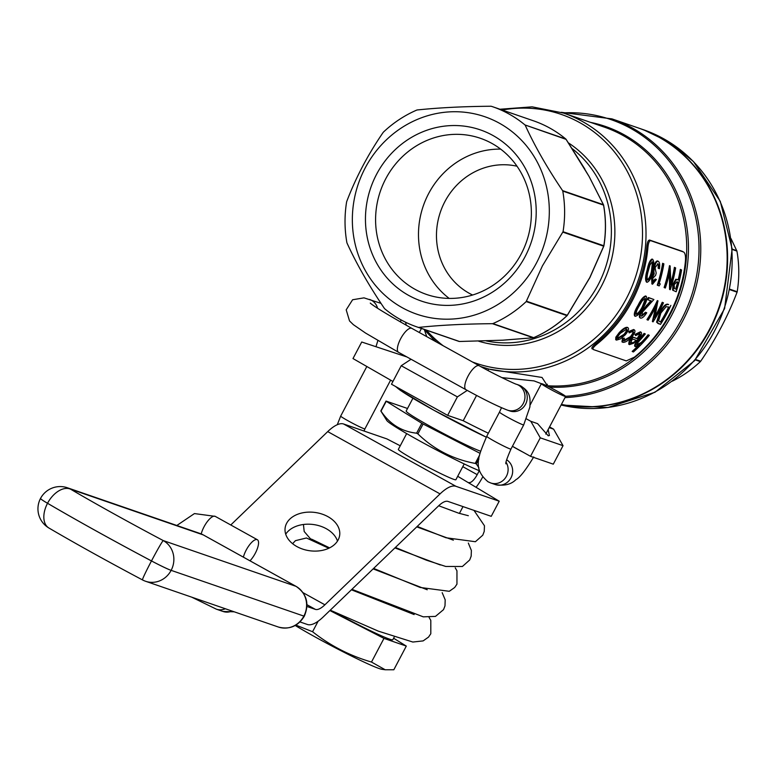 <?xml version="1.0" encoding="UTF-8"?>
<svg xmlns="http://www.w3.org/2000/svg" width="776" height="776" viewBox="0 0 776 776"><rect width="100%" height="100%" fill="white"/><g stroke="black" fill="none" stroke-linecap="round" stroke-linejoin="round"><path stroke-width="1.16" d="M393.607 638.231L406.304 646.088L393.83 669.756L385.187 669.756L371.491 662.054C349.84 655.759 330.198 645.651 312.573 631.722L318.102 621.246M371.491 662.054L383.965 638.386L329.878 610.547M312.573 631.722L295.889 625.116M406.304 646.088L383.965 638.386M406.886 356.941L361.723 342.012L352.993 358.56L392.928 381.472M517.01 166.219A68.482 64.107 -71 0 0 441.146 209.937A68.482 64.107 -71 0 0 469.17 293.25A68.482 64.107 -71 0 0 472.613 295.016M449.197 298.411A82.586 77.309 109 0 1 423.279 205.96A82.586 77.309 109 0 1 500.656 149.118M479.529 470.809A56.493 3.23 -152.2 0 1 424.986 443.843A56.493 3.23 -152.2 0 1 386.797 420.485L380.822 410.96A66.765 3.822 27.8 0 0 381.016 411.154C389.853 424.239 401.716 431.582 416.605 433.183L421.814 423.298L386.225 401.279A66.765 3.822 -152.2 0 1 386.031 401.076L407.526 408.486M480.596 451.186A43.485 2.493 -152.2 0 1 480.315 451.089A43.485 2.493 -152.2 0 1 436.713 429.894A43.485 2.493 -152.2 0 1 406.178 411.028L412.9 398.272M416.605 433.183A66.765 3.822 27.8 0 0 417.886 433.891L423.095 424.006L480.014 453.31M423.095 424.006A66.765 3.822 -152.2 0 1 421.814 423.298M417.886 433.891C433.968 449.469 453.077 459.305 475.222 463.408L479.587 455.134M475.222 463.408A66.765 3.822 27.8 0 0 476.309 463.922L478.908 458.985M476.309 463.922L478.87 467.734M381.016 411.154L386.225 401.279M380.822 410.96L386.031 401.076M730.982 238.562L736.919 251.085A116.419 108.979 109 0 1 737.2 291.727L737.074 292.183C727.917 316.21 715.782 339.238 700.67 361.247L700.359 361.616A116.419 108.979 109 0 1 672.375 381.152M546.139 385.497L534.043 380.9L501.868 377.621M426.732 336.629L424.375 329.761M476.561 395.44L463.224 420.738L447.645 415.364L391.482 384.217L401.231 365.729L411.067 359.259M647.931 247.428L646.806 246.807A133.54 125.014 109 0 1 595.784 343.574L596.909 344.195C593.582 346.911 592.369 348.686 593.271 349.52L626.28 360.898L634.467 357.144A133.54 125.014 -71 0 0 685.489 260.377C685.732 255.944 685.13 253.16 683.675 252.035L650.666 240.657C649.26 240.793 648.338 243.053 647.931 247.428A133.54 125.014 109 0 1 596.909 344.195M646.806 246.807C647.213 242.432 648.135 240.172 649.551 240.036L682.56 251.414M592.156 348.89C591.244 348.065 592.457 346.29 595.784 343.574M480.616 366.505L488.919 369.085L542.026 377.456L546.799 384.809M431.262 337.114L436.636 342.119M646.699 282.154L646.408 281.989C645.108 279.923 645.37 275.897 647.184 269.893C648.387 263.656 650.007 260.038 652.063 259.038L652.82 259.436L652.063 259.038M634.962 316.142L634.661 315.977C633.672 314.183 634.797 310.623 638.037 305.327C640.695 299.808 643.207 296.684 645.593 295.957L646.311 296.335L645.593 295.957M634.661 315.977L635.224 316.298C637.92 315.735 640.685 312.738 643.508 307.325C646.563 301.961 647.446 298.265 646.156 296.267C643.789 296.965 641.277 300.089 638.6 305.637L638.037 305.327M619.704 333.04L616.425 337.511L615.834 337.191L615.707 339.694L616.503 340.121L620.46 338.889L625.175 334.922C628.395 331.061 629.288 328.636 627.852 327.647L627.28 327.326L627.852 327.647C625.912 327.472 623.196 329.267 619.704 333.04L619.122 332.72C622.604 328.956 625.32 327.162 627.28 327.326M615.834 337.191L619.122 332.72M648.096 334.786L649.318 335.329L648.096 334.786A133.54 125.014 -71 0 1 644.322 339.248L641.277 342.449L636.456 344.951M648.668 335.106A134.219 125.654 109 0 1 644.904 339.568L641.859 342.769L637.048 345.281L637.94 342.488L640.384 339.743A134.219 125.654 -71 0 0 645.331 333.952L644.681 333.728A134.219 125.654 109 0 1 639.298 340.004C635.903 343.399 634.632 345.621 635.486 346.668L639.909 344.951A134.219 125.654 109 0 1 632.779 351.741L632.168 351.402A133.54 125.014 -71 0 0 637.746 346.203M635.272 346.552L634.749 346.261M634.894 346.339C634.04 345.291 635.311 343.079 638.716 339.684A133.54 125.014 -71 0 0 644.109 333.408L645.331 333.952M629.326 344.525L628.735 344.195L629.123 341.265L632.45 336.939L637.174 338.559L639.618 334.534M635.583 335.63L639.734 333.709C640.724 334.407 640.064 336.134 637.756 338.889L633.032 337.259L629.714 341.595L629.54 344.622L633.788 343.157L638.144 339.393C641.393 335.552 642.315 333.127 640.908 332.147L635.622 334.728L635.583 335.63L635.04 334.407L640.326 331.827L641.131 332.254L640.326 331.827M629.326 331.847L629.161 332.855L632.906 331.352C634.137 332.031 633.488 333.913 630.956 336.997L624.263 340.877L624.36 338.152L622.497 338.394L621.964 341.857L622.769 342.284C624.893 342.662 627.881 340.936 631.722 337.094C634.943 333.156 635.757 330.731 634.167 329.829L633.594 329.509L634.419 329.936L629.326 331.847L628.754 331.527L633.594 329.509M622.497 338.394L624.36 338.152M623.671 340.548L630.374 336.677C632.906 333.612 633.565 331.73 632.333 331.032M629.161 332.855L628.754 331.527M659.658 312.495C662.985 306.336 665.789 303.6 668.058 304.289L668.621 304.599C666.351 303.911 663.548 306.646 660.221 312.815L659.658 312.495L656.574 322.156L658.446 323.602M655.39 315.57A133.54 125.014 -71 0 0 662.238 302.281L663.451 302.815L662.238 302.281M662.801 302.591A134.219 125.654 109 0 1 654.876 317.685L657.883 300.894A134.219 125.654 109 0 1 647.494 319.945L648.144 320.168A134.219 125.654 -71 0 0 656.564 305.308L652.917 321.817L652.354 321.506L655.633 307.17M647.494 319.945L646.932 319.634A133.54 125.014 -71 0 0 657.32 300.584L658.038 300.952M641.248 315.958L645.525 312.253L646.738 312.786L646.088 312.563L641.645 316.181M641.694 316.21L642.538 311.971L653.906 299.526L648.988 297.829A134.219 125.654 109 0 1 648.057 299.856L651.423 301.02L641.8 311.904L641.238 311.583C639.269 315.066 638.861 317.142 640.006 317.82L640.569 318.131C642.276 318.305 644.332 316.53 646.738 312.786M641.238 311.583L650.86 300.71M648.057 299.856L647.494 299.546A133.54 125.014 -71 0 0 648.426 297.518L653.906 299.526M680.329 269.398L681.58 269.951L680.329 269.398A133.54 125.014 -71 0 1 678.253 279.7L675.809 279.244L672.908 284.239L672.637 290.079L673.199 290.544M671.027 282.61A133.54 125.014 -71 0 0 674.402 267.351L675.644 267.904L674.402 267.351M674.994 267.681A134.219 125.654 109 0 1 671.017 284.967L670.086 265.993A134.219 125.654 109 0 1 664.683 287.809L665.333 288.032A134.219 125.654 -71 0 0 669.853 271.008L670.105 289.681L669.533 289.361L669.407 273.133M664.683 287.809L664.111 287.489A133.54 125.014 -71 0 0 669.484 265.664L670.231 266.042M659.202 283.405L660.279 283.9L659.173 283.512A134.219 125.654 -71 0 0 663.878 263.85L662.636 263.297A133.54 125.014 -71 0 1 657.253 285.131L659.163 285.907L660.279 283.9M652.655 281.746L655.167 279.001L656.389 279.544L655.739 279.321L653.004 281.94M652.247 284.065L651.782 283.822L652.529 284.22L656.389 279.544M651.956 283.9L651.568 277.682L653.635 273.54L653.77 267.351C654.808 262.938 656.089 260.804 657.631 260.959L658.436 261.386L657.631 260.959M658.164 268.205L658.213 264.917L658.805 265.246L658.756 268.525L658.164 268.205M416.887 326.9L457.675 340.955A116.419 108.979 -71 0 0 459.043 341.421L418.254 327.365A116.419 108.979 109 0 1 416.887 326.9A116.419 108.979 109 0 1 384.663 308.732L384.353 308.373C368.901 285.519 356.456 263.743 347.008 243.034L346.882 242.607A116.419 108.979 109 0 1 346.6 201.973L346.726 201.508C355.864 177.52 367.999 154.502 383.14 132.454L383.451 132.085A116.419 108.979 109 0 1 416.76 110.076L417.168 109.969C438.838 107.699 463.427 106.457 490.917 106.244L491.383 106.312A116.419 108.979 109 0 1 492.76 106.768A116.419 108.979 109 0 1 524.983 124.946L565.772 139.001A116.419 108.979 -71 0 0 533.548 120.833C545.363 124.926 556.12 130.989 565.82 139.03L565.772 139.001A1.368 1.28 109 0 1 566.053 139.35L524.983 124.946M526.196 301.583A116.419 108.979 109 0 1 492.886 323.592L533.675 337.657A116.419 108.979 -71 0 0 566.984 315.648L526.196 301.583L542.414 265.896L563.046 231.704L603.835 245.759A116.419 108.979 -71 0 0 603.553 205.116L562.765 191.061A116.419 108.979 109 0 1 563.046 231.704M536.488 262.967A104.43 97.766 109 0 1 365.903 271.581A104.43 97.766 109 0 1 450.128 111.841A104.43 97.766 109 0 1 536.488 262.967M525.09 256.643A90.53 84.749 109 0 1 377.204 264.112A90.53 84.749 109 0 1 450.216 125.634A90.53 84.749 109 0 1 525.09 256.643M562.765 191.061L562.581 190.615C547.196 167.868 534.751 146.082 525.245 125.276M418.254 327.365L418.671 327.414C440.225 325.144 464.814 323.912 492.42 323.689L492.886 323.592M561.417 404.422A143.812 134.626 -71 0 0 721.564 298.973A143.812 134.626 -71 0 0 638.386 127.991L612.002 118.893A143.812 134.626 109 0 1 698.652 274.258A143.812 134.626 109 0 1 565.006 397.603M521.22 253.946A82.586 77.309 109 0 1 426.567 294.453A82.586 77.309 109 0 1 380.385 191.177A82.586 77.309 109 0 1 480.392 138.293A82.586 77.309 109 0 1 521.22 253.946M603.563 205.126A1.368 0.766 155.4 0 0 603.524 204.854A1.368 0.766 155.4 0 0 603.398 204.689L589.12 176.54L566.053 139.35M526.458 301.204L567.275 315.269L589.818 277.546L603.679 246.205L562.872 232.14M418.671 327.414L459.489 341.488L502.838 340.179L533.238 337.754L492.42 323.689M632.779 351.741L633.429 351.964A134.219 125.654 -71 0 0 649.318 335.329M641.859 342.769L641.277 342.449M644.681 333.728L644.109 333.408M634.749 346.271L635.486 346.668M637.756 338.889L637.174 338.559M633.032 337.259L632.45 336.939M629.714 341.595L629.123 341.265M635.622 334.728L635.04 334.407M630.704 343.04L632.324 338.957L636.339 340.344L633.4 342.546L630.801 343.108M630.364 342.856L633.4 342.546M623.089 338.714L622.769 342.284M630.956 336.997L630.374 336.677M616.425 337.511L616.503 340.121M617.735 338.579L617.948 338.695C617.007 337.948 617.812 336.134 620.363 333.253L626.601 329.179C627.687 329.916 626.998 331.75 624.534 334.689L617.812 338.627M617.356 338.375L623.952 334.369C626.416 331.449 627.105 329.616 626.028 328.859M624.534 334.689L623.952 334.369M660.221 312.815L657.136 322.467L656.574 322.156M657.136 322.467L660.463 324.416A134.219 125.654 -71 0 0 670.862 305.366M657.582 323.233L659.008 323.922M661.016 322.321L658.611 320.857L660.871 313.038L666.148 306.675L669.281 307.17A134.219 125.654 109 0 1 661.016 322.321L660.454 322.001A133.54 125.014 -71 0 0 668.669 306.966M657.883 300.894L657.32 300.584M652.917 321.817L653.053 321.865A134.219 125.654 -71 0 0 663.451 302.815M646.088 312.563L645.525 312.253M648.988 297.829L648.426 297.518M641.8 311.904C639.831 315.366 639.424 317.442 640.569 318.131M638.6 305.637C635.36 310.933 634.235 314.484 635.224 316.298M635.845 314.096C637.988 313.485 640.132 311.05 642.295 306.801L645.157 299.293M636.349 314.377L636.407 314.406C635.787 312.825 636.727 309.983 639.24 305.86L642.043 301.117L645.205 298.294C646.088 299.982 645.302 302.921 642.858 307.112C640.685 311.38 638.532 313.814 636.407 314.406L636.31 314.348M680.93 269.728A134.219 125.654 109 0 1 678.835 280.02L676.391 279.564L673.481 284.559L673.209 290.399L676.168 291.766A134.219 125.654 -71 0 0 681.58 269.951M678.835 280.02L678.253 279.7M676.391 279.564L675.809 279.244M673.481 284.559L672.908 284.239M673.199 290.534L672.637 290.079M674.499 288.759L674.131 284.773L677.021 281.766L678.273 282.251A134.219 125.654 109 0 1 676.226 289.39L675.653 289.07A133.54 125.014 -71 0 0 677.671 282.018M676.226 289.39L675.653 289.07M670.086 265.993L669.484 265.664M670.105 289.681L670.241 289.729A134.219 125.654 -71 0 0 675.644 267.904M663.878 263.85L662.636 263.297M663.228 263.627A134.219 125.654 109 0 1 657.825 285.442M655.739 279.321L655.167 279.001M657.98 263.685L655.051 267.71L656.195 273.133A134.219 125.654 -71 0 1 655.623 275.354L652.791 278.235L653.091 281.998M657.815 263.607L658.805 265.246M658.756 268.525L659.406 268.748C659.978 264.587 659.59 262.094 658.223 261.289C656.69 261.124 655.41 263.258 654.362 267.681L653.77 267.351M654.362 267.681L653.896 271.736L653.314 271.416M653.896 271.736L654.207 273.87L653.635 273.54M654.207 273.87L652.141 278.002L651.568 277.682M652.141 278.002L652.529 284.22M647.766 270.213C645.942 276.207 645.68 280.233 646.98 282.309C649.386 281.494 651.287 278.021 652.684 271.91C654.323 265.848 654.313 261.667 652.655 259.368C650.608 260.348 648.978 263.956 647.766 270.213L647.184 269.893M647.097 279.826C648.969 278.991 650.424 276.169 651.452 271.367L652.393 262.705M647.601 280.117L647.669 280.146C646.747 278.322 647 275.092 648.416 270.446L649.948 265.004L652.247 261.687C653.431 263.627 653.363 266.963 652.034 271.697C650.986 276.508 649.531 279.331 647.669 280.146L647.553 280.087M432.348 338.258A6.848 4.986 -38.7 0 1 432.882 340.034M546.479 385.662A133.54 125.014 -71 0 0 683.307 278.749A133.54 125.014 -71 0 0 604.291 127.109L563.589 113.083A133.54 125.014 109 0 1 640.346 273.521A133.54 125.014 109 0 1 488.919 369.085A6.848 0.951 -76.2 0 0 487.978 370.491M549.553 426.916L553.598 429.157L563.037 445.676L540.271 437.829L530.522 456.317L512.432 446.287M540.271 437.829L530.832 421.31L526.516 418.924M563.037 445.676L553.288 464.164L530.522 456.317M549.175 427.634L553.598 429.157M530.832 421.31L537.574 423.638L548.254 435.811L549.427 435.52L548.147 429.594M467.23 390.415L457.394 396.885L447.645 415.364M457.394 396.885L401.231 365.729M638.619 128.069A143.812 134.626 109 0 1 638.842 128.147A143.812 134.626 109 0 1 709.933 329.528A143.812 134.626 109 0 1 561.378 404.48M565.859 139.088L565.82 139.03A1.368 1.368 0 0 1 566.082 139.321L584.832 169.042M584.803 169.333L589.12 176.54M589.217 176.715L603.524 204.854A1.368 1.368 0 0 1 603.631 205.184L603.553 205.116A1.368 1.28 109 0 0 603.398 204.689L562.581 190.615M603.582 205.271L603.631 205.184C606.007 218.609 606.095 232.15 603.912 245.808L603.835 245.759A1.368 1.28 109 0 1 603.679 246.205A1.368 0.485 -159.1 0 0 603.835 246.079A1.368 1.368 0 0 0 603.912 245.808L603.825 245.817M533.84 337.589L533.675 337.657A1.368 1.28 109 0 1 533.238 337.754A1.368 0.844 -96 0 0 533.374 337.764A1.368 1.368 0 0 0 533.772 337.657C546.032 332.341 557.139 324.998 567.091 315.648A1.368 1.368 0 0 0 567.275 315.425L589.915 277.546L603.835 246.079A1.368 0.485 -159.1 0 0 603.815 245.866M533.587 337.686A1.368 0.844 -96 0 1 533.374 337.764L502.906 340.189A1.368 0.504 86.8 0 0 502.974 340.169M502.838 340.179A1.368 0.504 86.8 0 0 502.906 340.189L459.489 341.488A1.368 1.28 109 0 1 459.043 341.421L457.675 340.955M464.213 463.932L455.881 479.743A32.524 1.862 -152.2 0 1 453.785 479.364A32.524 1.862 -152.2 0 1 421.174 463.514A32.524 1.862 -152.2 0 1 398.34 449.401L406.673 433.59M400.241 445.793L386.885 438.906L343.623 423.997A42.796 14.851 119 0 0 327.724 431.601L230.763 524.983M300.011 621.945L307.393 624.486A42.796 14.851 119 0 0 323.291 616.881L438.45 505.991A25.676 8.905 -61 0 1 447.985 501.422L491.237 516.331L499.21 501.209L455.958 486.31A42.796 14.851 119 0 0 440.06 493.905L324.901 604.805A25.676 8.905 -61 0 1 315.366 609.373L306.966 606.473M499.21 501.209L457.704 476.28M327.928 516.651A27.519 19.332 7.6 0 0 285.131 527.961A27.519 19.332 7.6 0 0 309.847 550.766A27.519 19.332 7.6 0 0 339.675 535.246A27.519 19.332 7.6 0 0 327.928 516.651M285.714 534.189A27.519 19.332 -172.4 0 1 326.318 528.728A27.519 19.332 -172.4 0 1 337.482 541.095M479.277 470.702L477.201 474.65A10.272 3.56 -61 0 1 469.005 482.546M476.27 487.037A27.393 9.506 119 0 0 482.643 477.085M394.208 637.106L392.831 639.715A51.361 2.939 -152.2 0 1 389.523 639.123A51.361 2.939 -152.2 0 1 333.932 611.866M385.187 669.756L381.86 669.29A56.153 3.211 -152.2 0 1 379.105 668.524A56.153 3.211 -152.2 0 1 295.239 625.485M249.998 560.815A13.696 4.753 119 0 0 257.399 548.467A13.696 4.753 119 0 0 257.37 539.737A13.696 4.753 119 0 0 246.167 550.145A13.696 4.753 119 0 0 243.392 557.149M558.051 391.637A13.696 0.786 -152.2 0 1 565.617 396.458A13.696 0.786 -152.2 0 1 553.133 390.764A13.696 0.786 -152.2 0 1 541.386 383.683A13.696 0.786 -152.2 0 1 558.051 391.637M395.469 386.429L400.678 390.57L434.007 410.31L486.28 437.179A63.69 3.647 -152.2 0 1 429.002 407.526A63.69 3.647 -152.2 0 1 396.381 386.933M736.919 251.085L732.175 249.455M729.741 289.157L737.2 291.727M700.359 361.616L695.296 359.87M463.224 420.738A68.482 3.919 27.8 0 0 488.346 433.231M590.585 122.385A134.539 125.945 109 0 1 686.779 270A134.539 125.945 109 0 1 549.398 387.079M565.529 396.274A142.803 133.685 -71 0 0 699.011 247.505A142.803 133.685 -71 0 0 563.046 112.889M472.458 361.985A131.532 123.132 -71 0 0 626.348 298.605A131.532 123.132 -71 0 0 621.343 161.418A131.532 123.132 -71 0 0 502.227 110.037M426.354 330.159A131.532 123.132 -71 0 0 443.125 345.718M486.31 340.936A107.854 100.967 -71 0 0 598.121 284.802A107.854 100.967 -71 0 0 572.3 148.701M568.507 142.939A109.862 102.849 109 0 1 601.371 286.266A109.862 102.849 109 0 1 478.579 341.168M649.551 240.036L650.666 240.657M644.904 339.568L644.322 339.248M639.298 340.004L638.716 339.684M668.621 304.599L668.058 304.289M647.038 305.599L646.476 305.288M642.858 307.112L642.295 306.801M678.311 279.845L677.729 279.515M652.034 271.697L651.452 271.367M643.401 129.718L670.212 142.648L693.434 161.524L720.283 201.362L732.137 248.921L724.6 308.586L694.549 360.714L655.002 392.249L607.899 407.526L561.116 404.994A143.812 134.626 -71 0 0 714.483 331.1A143.812 134.626 -71 0 0 643.401 129.718L638.842 128.147M737.074 292.183L729.653 289.623M695.606 359.501L700.67 361.247M732.146 249.067L736.793 250.667M455.958 486.31L343.623 423.997M440.06 493.905L327.724 431.601M324.901 604.805L303.076 592.699M315.366 609.373L306.986 604.727M477.201 474.65L462.787 466.657M163.251 540.581L295.986 586.336L203.293 534.926L70.567 489.171A183.194 10.486 27.8 0 0 163.251 540.581A22.252 20.826 -71 0 1 171.137 570.35L303.872 616.105L171.137 570.35A22.252 1.271 -152.2 0 1 151.485 560.932A205.446 11.766 -152.2 0 1 47.54 503.275L47.53 503.284A205.446 11.766 27.8 0 0 151.475 560.941L151.485 560.932A22.252 0.921 -62.1 0 1 163.251 540.581M48.946 528.029A22.252 13.764 -59.6 0 1 47.53 503.284A22.252 1.271 -152.2 0 1 40.517 498.454A22.252 22.252 0 0 0 48.946 528.029C76.194 543.986 107.369 561.271 142.464 579.905A22.252 22.252 0 0 0 145.636 581.282A22.252 20.826 -71 0 0 171.127 570.37A22.252 1.271 -152.2 0 1 151.475 560.941A22.252 0.921 -62.1 0 0 142.464 579.905A22.252 0.921 -62.1 0 0 142.522 579.895A22.252 20.826 -71 0 0 145.636 581.282L278.371 627.027A22.252 20.826 -71 0 0 303.862 616.115A22.252 20.826 -71 0 0 295.986 586.336A6.848 2.377 119 0 1 296.112 586.394L203.428 534.984A6.848 2.377 119 0 0 203.293 534.926A22.252 20.826 -71 0 0 200.189 533.539L203.428 534.984A6.848 2.377 119 0 1 203.554 535.062M67.454 487.784A22.252 22.252 0 0 0 40.527 498.444A22.252 1.271 -152.2 0 0 47.54 503.275A22.252 13.764 -59.6 0 1 70.567 489.171A22.252 20.826 -71 0 0 67.454 487.784L200.189 533.539M296.112 586.394C306.782 593.844 309.508 603.777 304.308 616.183L304.308 616.183C298.091 626.261 289.448 629.879 278.371 627.027M191.662 597.142L216.349 609.17L223.022 611.469A13.696 12.823 -71 0 0 232.014 611.052M216.349 609.17A13.696 12.823 -71 0 0 225.35 608.753M176.831 525.488L194.446 513.576L215.243 516.37A13.696 4.753 119 0 0 204.049 526.778A13.696 4.753 119 0 0 201.226 533.927M523.315 452.311A13.696 0.786 -152.2 0 1 512.422 446.297M506.107 462.283A13.696 12.823 -71 0 1 505.244 478.132A13.696 12.823 -71 0 1 490.733 482.973L495.292 484.544A13.696 12.823 -71 0 0 511.345 477.104A13.696 12.823 -71 0 0 506.631 459.799M466.211 389.814A13.696 4.753 -61 0 1 465.949 389.697C483.885 399.562 497.765 406.381 507.591 410.174L509.871 410.96A13.696 12.823 -71 0 0 526.458 402.191A13.696 12.823 -71 0 0 518.795 385.061C531.793 391.463 530.008 399.475 529.921 406.886L523.713 424.889A13.696 0.786 27.8 0 1 507.048 416.935A13.696 0.786 27.8 0 1 499.482 412.114L486.727 436.306A13.696 0.786 27.8 0 0 494.293 441.127A13.696 0.786 27.8 0 0 510.957 449.081C506.893 458.461 505.234 463.379 505.981 463.844M507.591 410.174A13.696 12.823 -71 0 0 524.178 401.405A13.696 12.823 -71 0 0 516.515 384.275L518.795 385.061M398.815 352.43A13.696 4.753 -61 0 1 398.544 352.314L465.949 389.697A13.696 4.753 -61 0 1 468.432 375.419A13.696 4.753 -61 0 1 479.228 365.748C494.681 374.527 516.952 384.925 516.515 384.275M381.006 303.368L364.002 297.858L352.605 299.749L346.203 309.828L349.53 320.934L353.352 324.659L365.583 333.079L398.544 352.314A13.696 4.753 -61 0 1 401.037 338.035A13.696 4.753 -61 0 1 411.833 328.364L479.228 365.748M369.58 299.429A13.696 12.823 109 0 1 377.572 308.237M400.804 319.751A13.696 12.823 109 0 1 400.61 322.05M363.993 431.019L364.924 428.866A13.696 0.786 -152.2 0 1 348.259 420.912A13.696 0.786 -152.2 0 1 340.693 416.091L366.835 366.505M419.321 332.516L421.446 328.471M612.002 118.893L561.271 112.307M563.589 113.083L532.132 106.846L499.909 109.241M424.035 329.363L433.377 339.277M492.76 106.768L533.548 120.833M547.439 384.285L545.984 385.934M459.411 513.421L463.01 506.602M325.707 546.77L326.036 546.149M223.022 611.469L234.216 611.808M215.243 516.37L257.37 539.737M473.971 510.375L484.466 525.759L484.234 531.405L482.769 535.188L475.397 541.726L445.977 537.749L417.216 526.429M468.335 515.71L458.626 513.169L438.702 505.748M455.25 567.848L456.957 570.826L456.957 584.144L454.688 587.49L449.275 591.302L420.155 587.451L373.625 568.41M329.587 547.875L311.816 539.262M440.312 564.967L394.906 547.914M303.445 524.489L304.182 531.492L310.293 538.612L317.433 542.705M427.236 589.76L373.13 568.886M328.811 548.254L306.452 537.981L295.423 540.668L292.6 543.685M429.099 617.444L430.806 620.412L430.806 633.74L428.536 637.086L423.133 640.898L412.851 642.043L378.29 631.121L330.256 610.178M414.132 614.553L351.412 589.799M416.751 526.875L453.359 540.164M468.326 543.054L471.381 550.485L471.168 556.149L469.713 559.962L462.399 566.49L445.715 566.451L426.383 560.175L395.391 547.458M351.916 589.314L423.289 616.852L435.481 616.387L443.513 609.655L444.988 605.901L445.191 599.829L442.175 592.651M545.78 434.075L565.617 396.458M530.124 405.033L541.386 383.683M495.292 484.544C504.157 486.145 511.035 484.515 515.904 479.665C519.726 477.774 525.672 470.198 533.733 456.938M486.727 436.306C478.501 456.24 472.099 468.209 488.017 481.77L490.733 482.973M523.713 424.889L510.957 449.081M499.482 412.114L501.49 407.72M370.278 303.096C373.673 306.229 387.534 314.649 411.833 328.364M375.972 346.726L377.873 340.528M401.987 355.321L402.298 354.399M406.226 325.231L405.576 322.224M364.924 428.866L390.609 380.143M337.279 424.714L340.693 416.091"/></g></svg>
